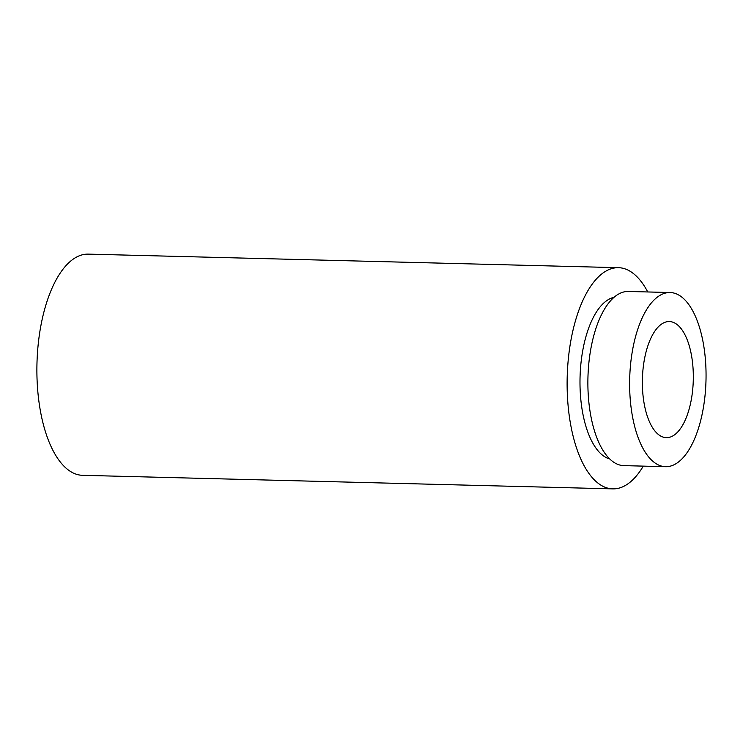 <?xml version="1.0" encoding="UTF-8"?>
<svg xmlns="http://www.w3.org/2000/svg" width="743" height="743" viewBox="0 0 743 743"><rect width="100%" height="100%" fill="white"/><g stroke="black" fill="none" stroke-linecap="round" stroke-linejoin="round"><path stroke-width="1.11" d="M647.747 291.962A110.633 48.462 91.5 0 0 618.482 267.684L88.25 254.125A110.633 48.462 91.5 0 0 37.15 358.488A110.633 48.462 91.5 0 0 82.594 475.316L612.826 488.875A110.633 48.462 91.5 0 0 643.289 466.121M618.482 267.684A110.633 48.462 91.5 0 0 567.383 372.039A110.633 48.462 91.5 0 0 612.826 488.875M613.95 297.358A81.303 35.618 91.5 0 0 580.181 373.692A81.303 35.618 91.5 0 0 609.827 459.007M670.065 292.528L628.318 291.46A87.107 38.162 91.5 0 0 588.085 373.636A87.107 38.162 91.5 0 0 623.869 465.629L665.617 466.697A87.107 38.162 91.5 0 0 705.85 384.521A87.107 38.162 91.5 0 0 670.065 292.528A87.107 38.162 91.5 0 0 629.832 374.704A87.107 38.162 91.5 0 0 665.617 466.697M693.182 382.886A58.075 25.438 91.5 0 0 669.322 321.552A58.075 25.438 91.5 0 0 642.5 376.339A58.075 25.438 91.5 0 0 666.36 437.664A58.075 25.438 91.5 0 0 693.182 382.886"/></g></svg>
